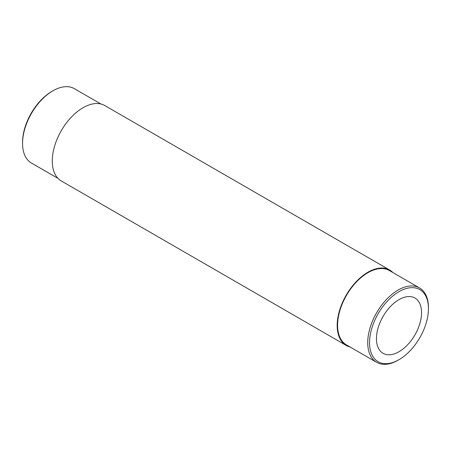 <?xml version="1.0" encoding="UTF-8"?>
<svg xmlns="http://www.w3.org/2000/svg" width="451" height="451" viewBox="0 0 451 451"><rect width="100%" height="100%" fill="white"/><g stroke="black" fill="none" stroke-linecap="round" stroke-linejoin="round"><path stroke-width="0.68" d="M392.973 272.607A43.521 25.126 120 0 0 389.715 270.053L104.807 105.568A43.521 25.126 120 0 0 71.269 117.226A43.521 25.126 120 0 0 52.271 161.024A43.521 25.126 120 0 0 61.285 180.947L346.193 345.432A43.521 25.126 120 0 0 350.032 346.977M389.715 270.053A43.521 25.126 120 0 0 356.177 281.717A43.521 25.126 120 0 0 337.179 325.509A43.521 25.126 120 0 0 346.193 345.432M399 291.667A41.644 24.044 120 0 0 369.555 342.67A41.644 24.044 120 0 0 399 359.672A41.644 24.044 120 0 0 428.45 308.67A41.644 24.044 120 0 0 399 291.667M376.444 338.69A31.897 18.418 120 0 0 383.051 353.296A31.897 18.418 120 0 0 414.948 334.879A31.897 18.418 120 0 0 414.948 298.043A31.897 18.418 120 0 0 390.369 306.59A31.897 18.418 120 0 0 376.444 338.69M100.968 104.023L74.381 88.672A42.941 24.788 120 0 0 52.914 90.798L52 91.328A41.644 24.044 120 0 0 22.55 142.33L22.55 143.384A42.941 24.788 120 0 0 31.44 163.042L58.027 178.393M52 91.328L52.914 90.798A42.941 24.788 120 0 0 22.55 143.384M428.45 308.67L428.45 307.616A42.941 24.788 120 0 0 419.56 287.958A42.941 24.788 120 0 0 398.086 290.083A42.941 24.788 120 0 0 370.04 327.922A42.941 24.788 120 0 0 376.619 362.328A42.941 24.788 120 0 0 398.086 360.202L399 359.672M419.56 287.958L389.422 270.561A42.941 24.788 120 0 0 367.954 272.686A42.941 24.788 120 0 0 339.902 310.525A42.941 24.788 120 0 0 346.486 344.93L376.619 362.328"/></g></svg>
